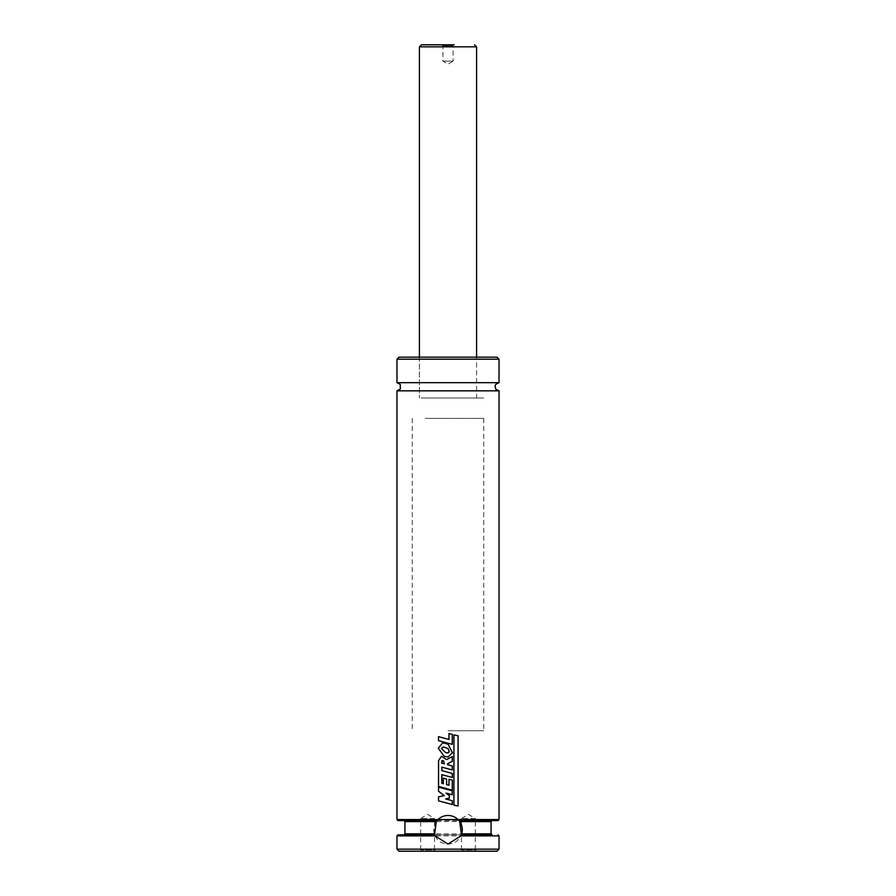 <?xml version="1.0" encoding="UTF-8"?>
<svg xmlns="http://www.w3.org/2000/svg" width="896" height="896" viewBox="0 0 896 896"><rect width="100%" height="100%" fill="white"/><g stroke="black" fill="none" stroke-linecap="round" stroke-linejoin="round"><path stroke-width="0.67" stroke-dasharray="4.48 3.36" d="M448 730.755L483.728 730.755L448 730.755M448 397.981L483.728 397.981L448 397.981M419.418 357.157L419.418 397.981L419.418 357.157L476.582 357.157L419.418 357.157L476.582 357.157L476.582 397.981L419.418 397.981L476.582 397.981L476.582 357.157M396.962 382.67L499.038 382.67M396.962 390.835L499.038 390.835M397.981 820.579L498.019 820.579M437.058 820.579L458.942 820.579M420.638 834.87L434.526 834.87M434.65 834.87L492.094 834.87M397.981 834.87L461.35 834.87M461.474 834.87L475.362 834.87M396.962 849.162L499.038 849.162M399 851.2L497 851.2M435.803 851.2L419.373 851.2L435.803 851.2L434.526 849.923L420.638 849.923L434.526 849.923L434.526 818.541L420.638 818.541L434.526 818.541L427.582 814.363L420.638 818.541L420.638 849.923L419.373 851.2M476.627 851.2L460.197 851.2L476.627 851.2L475.362 849.923L461.474 849.923L475.362 849.923L475.362 818.541L461.474 818.541L475.362 818.541L468.418 814.363L461.474 818.541L461.474 849.923L460.197 851.2M435.086 835.89A14.291 14.291 0 0 0 461.227 835.173M461.462 834.568A14.291 14.291 0 0 0 461.698 833.851M458.853 820.467A14.291 14.291 0 0 0 458.002 819.56M437.707 819.851A14.291 14.291 0 0 0 437.147 820.467M436.274 821.598A14.291 14.291 0 0 0 434.538 834.568M448 794.584L449.344 795.592L449.344 798.202L448 798.459M445.995 793.083L448 793.621M448 789.656L452.256 790.787L452.234 794.763M448 803.398L438.57 800.856L438.57 796.835L444.338 795.614L438.57 791.269L438.57 787.125M448 799.557L452.278 800.722L452.267 804.552M444.394 763.829L443.542 760.872L441.795 761.163M448 788.984L438.57 786.464L438.547 760.592M438.592 760.592L441.515 756.269M448.974 779.262L452.278 780.136L452.278 790.126M448.974 785.266L448 784.997M443.341 783.742L443.341 778.154M441.84 774.648L448 776.306M448 772.285L452.278 773.438L452.278 777.459M441.84 767.155L448 768.802M447.552 764.658L452.278 765.934L452.267 769.933M452.256 756.571L452.267 761.365L447.541 763.795M446.578 759.629L448 758.867M443.206 746.939L448 748.518M447.507 756.986L444.125 756.269L438.278 748.194M448 744.139L452.48 752.808L448 756.974M438.312 748.194L442.725 742.818M448 743.21L438.514 740.667L438.547 736.646M448.963 733.522L452.278 734.373L452.267 744.363M448.963 739.48L448 739.211M453.902 734.888L458.035 735.773L458.035 806.03M451.942 44.8L441.829 44.8L451.942 44.8M441.829 44.8L454.171 44.8L453.107 45.875L442.893 45.875L453.107 45.875L453.107 61.13L442.893 61.13L453.107 61.13L448 64.198L442.893 61.13L442.893 45.875L441.829 44.8M421.456 44.8L431.054 44.8M425.197 397.981L483.728 397.981L425.197 397.981M425.197 418.398L483.728 418.398L425.197 418.398M396.962 359.195L499.038 359.195M396.962 819.56L499.038 819.56M404.925 821.598L491.075 821.598M404.925 833.851L491.075 833.851M396.962 835.89L499.038 835.89M419.418 46.838L476.582 46.838M412.272 418.398L412.272 730.755M483.728 418.398L483.728 730.755"/><path stroke-width="1.34" d="M419.418 46.838L476.582 46.838L476.582 357.157L497 357.157L399 357.157L419.418 357.157L419.418 46.838L421.456 44.8L454.171 44.8M399 357.157L396.962 359.195L499.038 359.195L499.038 382.67L396.962 382.67L400.254 384.339L400.344 389.032L396.962 390.835L396.962 819.56L397.981 820.579L437.058 820.579L437.998 819.56L458.002 819.56L459.726 821.598L461.474 834.87M499.038 382.67L495.846 384.216L495.051 385.885L495.858 389.323L499.038 390.835L396.962 390.835M499.038 390.835L499.038 819.56L498.019 820.579L458.942 820.579M434.526 834.87L436.274 821.598L437.058 820.579M459.726 821.598L491.075 821.598L491.075 833.851L492.094 834.87L461.35 834.87L460.914 835.89L448 844.054L435.086 835.89L434.65 834.87L403.906 834.87L420.638 834.87M434.65 834.87L397.981 834.87L396.962 835.89L396.962 849.162L499.038 849.162L499.038 835.89L460.914 835.89M475.362 834.87L461.35 834.87M499.038 849.162L497 851.2L399 851.2L396.962 849.162M461.227 835.173A14.291 14.291 0 0 0 461.462 834.568M491.075 833.851L461.698 833.851A14.291 14.291 0 0 0 458.853 820.467M499.038 819.56L458.002 819.56A14.291 14.291 0 0 0 437.707 819.851M437.147 820.467A14.291 14.291 0 0 0 436.274 821.598L404.925 821.598L403.906 820.579M434.538 834.568A14.291 14.291 0 0 0 435.086 835.89L396.962 835.89M449.344 798.202L445.67 798.93L452.278 800.722L452.278 804.552L438.536 800.856L438.536 796.835L444.326 795.614L438.536 791.269L438.536 787.125L452.256 790.787L452.256 794.763L445.984 793.083L449.344 795.592L449.344 798.202M448 798.459L445.67 798.93M445.995 793.083L448 794.584M452.234 794.763L448 793.621M448 789.656L438.536 787.125M452.267 804.552L448 803.398M445.682 798.93L448 799.557M444.394 763.829L441.694 763.179L442.4 760.446L441.773 761.163L443.531 760.872L444.382 763.829L441.694 763.179M441.717 763.179L441.773 761.163M438.547 760.592L441.504 756.269L446.578 759.64L452.267 756.571L452.267 761.365L447.541 763.795L447.552 764.658L452.278 765.934L452.278 769.933L441.818 767.155L441.84 770.627L452.301 773.438L452.301 777.459L441.818 774.648L441.84 783.328L443.318 783.742L443.318 778.154L446.589 779.061L446.6 784.605L448.974 785.266L448.974 779.262L452.301 780.136L452.301 790.126L438.536 786.464L438.547 760.592M441.504 756.269L446.578 759.64M448 788.984L452.301 790.126M448.974 779.262L448.974 785.266L448 784.997M443.318 778.154L446.6 779.061L446.589 784.605L448.974 785.266M441.818 774.648L441.818 783.328L443.341 783.742M448 776.306L452.301 777.459M441.818 767.155L441.818 770.627L448 772.285M452.267 769.933L448 768.802M447.552 764.658L447.541 763.795M448 758.867L452.256 756.571M448 748.518L449.344 751.621L447.563 752.92L445.704 752.64L441.448 748.608L443.195 746.939L448 748.518L449.344 751.621L448 752.886M447.563 752.92L445.693 752.64L441.448 748.608L443.184 746.939M444.102 756.269L438.278 748.194L442.714 742.818L448 744.139L452.502 752.808L448 756.974L444.102 756.269M442.714 742.818L448 744.139M452.278 744.363L438.514 740.667L438.514 736.646L448.974 739.48L448.963 733.522L452.278 734.373L452.278 744.363L448 743.21M448.963 733.522L448.974 739.48L448 739.211M438.547 736.646L448.963 739.48M458.08 806.03L453.925 805.168L453.925 734.888L458.08 735.773L458.08 806.03L453.925 805.168M453.902 805.168L453.925 734.888M431.054 44.8L441.829 44.8M437.998 819.56L396.962 819.56M434.302 833.851L404.925 833.851L403.906 834.87M499.038 359.195L497 357.157M396.962 359.195L396.962 382.67M491.075 821.598L492.094 820.579M404.925 821.598L404.925 833.851M499.038 835.89L498.019 834.87M476.582 46.838L474.544 44.8"/></g></svg>
